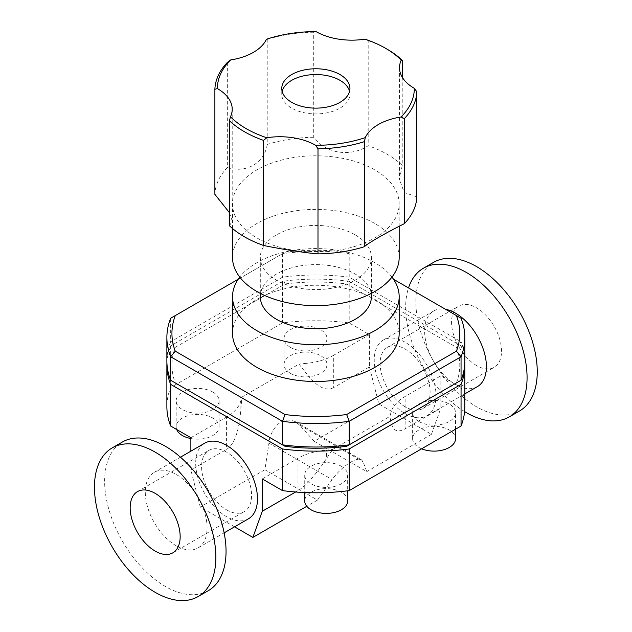 <?xml version="1.0" encoding="UTF-8"?>
<svg xmlns="http://www.w3.org/2000/svg" width="632" height="632" viewBox="0 0 632 632"><rect width="100%" height="100%" fill="white"/><g stroke="black" fill="none" stroke-linecap="round" stroke-linejoin="round"><path stroke-width="0.47" stroke-dasharray="3.16 2.37" d="M229.471 225.798L232.213 221.018L229.471 212.723M227.338 62.434L227.338 167.496C246.101 173.626 264.437 163.04 267.218 144.467L267.218 39.413L266.451 39.271M316.047 31.6L313.717 32.216L313.717 137.278C325.504 153.592 350.555 157.471 368.195 145.708L368.195 40.646L364.925 39.16M402.236 77.167L402.236 165.355L399.495 179.52L404.172 192.468L416.828 196.813M387.274 49.28A101.001 58.31 0 0 0 368.195 40.646M313.717 32.216A101.001 58.31 0 0 0 267.218 39.413M402.236 165.355A101.001 58.31 0 0 0 387.274 154.342A101.001 58.31 0 0 0 368.195 145.708M313.717 137.278A101.001 58.31 0 0 0 267.218 144.467M391.959 277.093A83.321 48.111 0 0 0 374.776 262.667A83.321 48.111 0 0 0 239.749 277.093M232.529 333.38A83.321 48.111 180 0 1 283.966 288.935A83.321 48.111 180 0 1 374.776 299.363A83.321 48.111 180 0 1 399.179 333.38M371.403 296.685A55.553 32.074 0 0 0 355.137 274.004A55.553 32.074 0 0 0 294.599 267.052A55.553 32.074 0 0 0 260.305 296.685M355.137 234.835A55.553 32.074 0 0 0 294.599 227.883A55.553 32.074 0 0 0 260.305 257.508A55.553 32.074 0 0 0 315.858 289.582A55.553 32.074 0 0 0 371.403 257.508A55.553 32.074 0 0 0 355.137 234.835M399.179 257.508A83.321 48.111 0 0 0 374.776 223.491A83.321 48.111 0 0 0 283.966 213.063A83.321 48.111 0 0 0 232.529 257.508M374.776 169.89A83.321 48.111 0 0 0 283.966 159.462A83.321 48.111 0 0 0 232.529 203.907A83.321 48.111 0 0 0 315.858 252.018A83.321 48.111 0 0 0 399.179 203.907A83.321 48.111 0 0 0 374.776 169.89M227.338 167.496A101.001 58.31 0 0 0 214.88 194.34M282.133 91.34A34.089 19.679 0 0 0 281.769 94.223A34.089 19.679 0 0 0 315.858 113.91A34.089 19.679 0 0 0 349.938 94.223A34.089 19.679 0 0 0 349.575 91.34M390.845 412.957L390.845 421.339C392.527 430.668 397.291 433.157 405.128 428.796L405.128 396.469A50.497 29.159 180 0 0 390.845 412.957A75.753 43.734 180 0 1 389.707 416.504L332.701 449.415L326.57 458.453L326.57 450.071A75.753 43.734 0 0 0 332.701 449.415M464.828 406.779A148.978 86.007 0 0 0 461.052 387.519L440.836 375.85L405.128 396.469M262.288 478.93L297.996 458.319A50.497 29.159 180 0 1 326.57 450.071M341.375 466.266A21.464 12.395 0 0 0 317.983 463.58A21.464 12.395 0 0 0 304.735 475.027A21.464 12.395 0 0 0 326.199 487.422A21.464 12.395 0 0 0 347.663 475.027A21.464 12.395 0 0 0 341.375 466.266M418.898 421.512A21.464 12.395 0 0 0 442.289 424.198A21.464 12.395 0 0 0 455.538 412.743A21.464 12.395 0 0 0 423.393 401.999A21.464 12.395 0 0 0 415.461 406.581A21.464 12.395 0 0 0 412.617 412.743A21.464 12.395 0 0 0 418.898 421.512M440.836 375.85L440.836 408.185L405.128 428.796M240.863 400.593L240.863 408.975C239.18 431.071 234.417 444.549 226.58 449.415L226.58 417.081A50.497 29.159 180 0 0 240.863 400.593A75.753 43.734 180 0 1 242.001 397.046L299.007 364.135L305.137 371.861L305.137 363.479A75.753 43.734 0 0 0 299.007 364.135M190.872 437.7L226.58 417.081M369.42 334.62L333.712 355.231L333.712 387.566L369.42 366.947L369.42 334.62L349.204 322.944A148.978 86.007 0 0 0 282.504 322.944L170.664 387.519A148.978 86.007 0 0 0 166.88 406.779M333.712 355.231A50.497 29.159 180 0 1 305.137 363.479M212.81 392.045A21.464 12.395 0 0 0 187.38 389.912A21.464 12.395 0 0 0 176.17 400.807A21.464 12.395 0 0 0 192.341 412.815A21.464 12.395 0 0 0 216.492 406.724A21.464 12.395 0 0 0 219.091 400.807A21.464 12.395 0 0 0 212.81 392.045M290.333 347.284A21.464 12.395 0 0 0 313.725 349.97A21.464 12.395 0 0 0 326.973 338.523A21.464 12.395 0 0 0 305.509 326.128A21.464 12.395 0 0 0 284.045 338.523A21.464 12.395 0 0 0 290.333 347.284M190.872 451.169L190.872 470.034L226.58 449.415M333.712 387.566C325.725 391.832 316.197 386.602 305.137 371.861M297.996 458.319L297.996 490.645C305.983 485.874 315.51 475.138 326.57 458.453M290.333 373.259A21.464 12.395 0 0 0 313.725 375.945A21.464 12.395 0 0 0 326.973 364.498A21.464 12.395 0 0 0 305.509 352.103A21.464 12.395 0 0 0 284.045 364.498A21.464 12.395 0 0 0 290.333 373.259M369.42 366.947L378.837 403.967L431.419 434.326L440.836 408.185M314.199 441.278L299.552 425.067L295.444 421.702C284.195 417.191 275.655 422.453 269.801 437.502L264.919 469.734L317.509 500.094L332.156 479.601C340.948 466.985 356.598 456.454 361.52 459.851L363.084 461.747L366.789 471.638L314.199 441.278L378.837 403.967M234.559 526.827L200.289 507.046L264.919 469.734M200.289 507.046L190.872 470.034M240.863 408.975L242.001 397.046M176.699 429.515A21.464 12.395 180 0 1 176.17 426.782A21.464 12.395 180 0 1 189.418 415.335A21.464 12.395 180 0 1 212.81 418.021A21.464 12.395 180 0 1 219.091 426.782A21.464 12.395 180 0 1 190.872 438.545M248.423 518.825A43.679 25.217 60 0 1 226.58 516.66A43.679 25.217 60 0 1 198.045 478.171A43.679 25.217 60 0 1 204.744 443.166M421.599 448.807A21.464 12.395 180 0 1 418.898 447.488A21.464 12.395 180 0 1 412.617 438.727A21.464 12.395 180 0 1 434.073 426.331A21.464 12.395 180 0 1 455.538 438.727M390.845 421.339L389.707 416.504M166.919 363.068A148.978 86.007 180 0 1 170.664 345.878L282.504 281.303A148.978 86.007 180 0 1 349.204 281.303L349.204 322.944M349.204 281.303L461.052 345.878L461.052 387.519M405.128 413.581A43.679 25.217 -120 0 0 426.963 415.745A43.679 25.217 -120 0 0 426.971 365.304A43.679 25.217 -120 0 0 383.284 340.079A43.679 25.217 -120 0 0 376.593 375.084A43.679 25.217 -120 0 0 405.128 413.581M347.663 501.01A21.464 12.395 0 0 0 341.375 492.249A21.464 12.395 0 0 0 317.983 489.563A21.464 12.395 0 0 0 304.735 501.01M297.996 490.645L295.673 491.988M317.509 500.094L306.781 506.287M431.419 434.326L366.789 471.638M519.472 411.029A85.849 49.565 60 0 1 476.544 406.779A85.849 49.565 60 0 1 420.462 331.121A85.849 49.565 60 0 1 433.623 262.327M476.544 365.541A35.352 20.406 60 0 1 453.452 334.391A35.352 20.406 60 0 1 458.872 306.062A35.352 20.406 60 0 1 494.216 326.475A35.352 20.406 60 0 1 494.216 367.295A35.352 20.406 60 0 1 476.544 365.541M464.591 411.598A85.849 49.565 60 0 1 408.517 287.916M477.358 386.65A43.679 25.217 60 0 1 455.514 384.485A43.679 25.217 60 0 1 426.979 345.996A43.679 25.217 60 0 1 433.671 310.991A43.679 25.217 60 0 1 445.568 309.309M405.128 406.779A35.352 20.406 60 0 1 382.036 375.621A35.352 20.406 60 0 1 387.448 347.3A35.352 20.406 60 0 1 422.8 367.706A35.352 20.406 60 0 1 422.8 408.525A35.352 20.406 60 0 1 405.128 406.779M208.268 590.699A85.849 49.565 60 0 1 165.339 586.449A85.849 49.565 60 0 1 109.257 510.798A85.849 49.565 60 0 1 122.418 442.005M176.194 545.756A43.679 25.217 60 0 1 147.659 507.259A43.679 25.217 60 0 1 154.35 472.254A43.679 25.217 60 0 1 198.037 497.479A43.679 25.217 60 0 1 198.037 547.912A43.679 25.217 60 0 1 176.194 545.756M226.58 509.858A35.352 20.406 -120 0 0 244.26 511.612A35.352 20.406 -120 0 0 244.26 470.793A35.352 20.406 -120 0 0 208.908 450.379A35.352 20.406 -120 0 0 203.488 478.708A35.352 20.406 -120 0 0 226.58 509.858M461.052 345.878A148.978 86.007 180 0 1 464.789 363.068M461.052 380.259L456.438 382.921A143.922 83.092 0 0 0 456.438 347.339L346.668 283.966A143.922 83.092 0 0 0 285.04 283.966L175.269 347.339A143.922 83.092 0 0 0 175.269 382.921L170.664 380.259M170.664 345.878L170.664 387.519M282.504 281.303L282.504 322.944M238.185 279.265L282.504 253.677A148.978 86.007 0 0 1 349.204 253.677L349.204 277.179L461.052 341.754L461.052 318.252L393.523 279.265M285.04 252.215A143.922 83.092 180 0 1 346.668 252.215M285.04 283.966L282.504 277.179L282.504 253.677L170.664 318.252L170.664 341.754L282.504 277.179A148.978 86.007 180 0 1 349.204 277.179L346.668 283.966M166.88 361.006A148.978 86.007 180 0 1 170.664 341.754L175.269 347.339M456.438 347.339L461.052 341.754A148.978 86.007 180 0 1 464.828 361.006M268.624 442.921L332.156 479.601M299.552 425.067L363.084 461.747M232.213 109.21L232.213 221.018M399.495 67.703L399.495 179.52M371.403 293.367L371.403 257.508M260.305 293.367L260.305 257.508M399.179 226.224L399.179 203.907M232.529 228.531L232.529 203.907M349.938 94.223L349.938 88.456M281.769 94.223L281.769 88.456M284.045 338.523L284.045 364.498M326.973 338.523L326.973 364.498M219.091 426.782L219.091 400.807M176.17 426.782L176.17 400.807M455.538 429.207L455.538 412.743M412.617 438.727L412.617 412.743M304.735 475.027L304.735 492.541M347.663 475.027L347.663 490.803M426.963 415.745L464.828 393.886M383.284 340.079L433.671 310.991M422.8 408.525L494.216 367.295M387.448 347.3L458.872 306.062M198.037 547.912L224.139 532.847M154.35 472.254L180.452 457.189M172.836 552.842L244.26 511.612M137.492 491.609L208.908 450.379M295.444 421.702L361.52 459.851"/><path stroke-width="0.95" d="M229.471 212.723L214.88 194.34L214.88 89.278L217.376 88.567A50.497 29.159 180 0 1 232.213 109.21A50.497 29.159 180 0 1 230.475 116.786L229.471 120.736L229.471 225.798A101.001 58.31 0 0 0 263.512 245.445L263.512 140.383L266.783 137.744A50.497 29.159 180 0 1 315.66 145.305A98.474 56.856 0 0 0 365.257 137.634A50.497 29.159 180 0 1 401.036 116.975L404.369 118.595L404.369 223.657C385.607 232.995 367.271 243.581 364.49 246.678L364.49 141.623L365.257 137.634M404.369 223.657A101.001 58.31 0 0 0 416.828 196.813L416.828 91.751L414.331 88.346A50.497 29.159 180 0 1 399.495 67.703A50.497 29.159 180 0 1 401.233 60.127A98.474 56.856 0 0 0 385.488 48.253A98.474 56.856 0 0 0 364.925 39.16A50.497 29.159 180 0 1 316.047 31.6A98.474 56.856 0 0 0 266.451 39.271A50.497 29.159 180 0 1 230.672 59.929L227.338 62.434A101.001 58.31 0 0 0 214.88 89.278M401.233 60.127L402.236 60.293L402.236 77.167M230.475 116.786A98.474 56.856 0 0 0 266.783 137.744M401.036 116.975A98.474 56.856 0 0 0 414.331 88.346M230.672 59.929A98.474 56.856 0 0 0 217.376 88.567M339.961 74.537A34.089 19.679 0 0 0 302.807 70.27A34.089 19.679 0 0 0 281.769 88.456A34.089 19.679 0 0 0 315.858 108.135A34.089 19.679 0 0 0 349.938 88.456A34.089 19.679 0 0 0 339.961 74.537M229.471 120.736A101.001 58.31 0 0 0 263.512 140.383M315.66 145.305L317.991 148.812A101.001 58.31 0 0 0 364.49 141.623M404.369 118.595A101.001 58.31 0 0 0 416.828 91.751M402.236 60.293A101.001 58.31 0 0 0 387.274 49.28L385.488 48.253M317.991 148.812L317.991 253.874A101.001 58.31 0 0 0 364.49 246.678M317.991 253.874C306.204 253.029 281.153 249.158 263.512 245.445M239.749 277.093A83.321 48.111 0 0 0 232.529 296.685A83.321 48.111 0 0 0 315.858 344.788A83.321 48.111 0 0 0 399.179 296.685A83.321 48.111 0 0 0 391.959 277.093M399.179 296.685L399.179 333.38A83.321 48.111 180 0 1 315.858 381.491A83.321 48.111 180 0 1 232.529 333.38L232.529 296.685M260.305 293.367L260.305 296.685A55.553 32.074 0 0 0 315.858 328.751A55.553 32.074 0 0 0 371.403 296.685L371.403 293.367M232.529 228.531L232.529 257.508A83.321 48.111 0 0 0 315.858 305.619A83.321 48.111 0 0 0 399.179 257.508L399.179 226.224M349.575 91.34A34.089 19.679 0 0 0 339.961 80.311A34.089 19.679 0 0 0 305.161 75.54A34.089 19.679 0 0 0 282.133 91.34M461.052 426.031A148.978 86.007 0 0 0 464.828 406.779L464.828 365.13A148.978 86.007 180 0 1 461.052 384.382L349.204 448.957A148.978 86.007 180 0 1 282.504 448.957L282.504 490.606A148.978 86.007 0 0 0 349.204 490.606L461.052 426.031L461.052 384.382M295.673 491.988L262.288 511.264L262.288 478.93L282.504 490.606M282.504 448.957L170.664 384.382A148.978 86.007 180 0 1 166.88 365.13L166.88 406.779A148.978 86.007 0 0 0 170.664 426.031L190.872 437.7L190.872 451.169M190.872 438.545A21.464 12.395 180 0 1 176.699 429.515M262.288 511.264L252.871 537.405L234.559 526.827M170.664 384.382L170.664 426.031M180.452 457.189L204.744 443.166A43.679 25.217 60 0 1 248.423 468.383A43.679 25.217 60 0 1 248.423 518.825L224.139 532.847M455.538 429.207L455.538 438.727A21.464 12.395 180 0 1 443.893 449.739A21.464 12.395 180 0 1 421.599 448.807M304.735 492.541L304.735 501.01A21.464 12.395 0 0 0 326.199 513.397A21.464 12.395 0 0 0 347.663 501.01L347.663 490.803M306.781 506.287L252.871 537.405M408.517 287.916A85.849 49.565 60 0 1 423.44 268.205L433.623 262.327A85.849 49.565 60 0 1 519.472 311.9A85.849 49.565 60 0 1 519.472 411.029L509.289 416.907A85.849 49.565 60 0 1 466.369 412.649A85.849 49.565 60 0 1 464.591 411.598M423.44 268.205A85.849 49.565 60 0 1 509.289 317.77A85.849 49.565 60 0 1 509.289 416.907M445.568 309.309A43.679 25.217 60 0 1 481.742 345.119A43.679 25.217 60 0 1 477.358 386.65L464.828 393.886M155.164 592.326A85.849 49.565 60 0 1 99.082 516.668A85.849 49.565 60 0 1 112.235 447.875A85.849 49.565 60 0 1 198.093 497.447A85.849 49.565 60 0 1 198.085 596.576A85.849 49.565 60 0 1 155.164 592.326M155.164 551.088A35.352 20.406 60 0 1 132.072 519.938A35.352 20.406 60 0 1 137.492 491.609A35.352 20.406 60 0 1 172.836 512.023A35.352 20.406 60 0 1 172.836 552.842A35.352 20.406 60 0 1 155.164 551.088M112.235 447.875L122.418 442.005A85.849 49.565 60 0 1 208.268 491.57A85.849 49.565 60 0 1 208.268 590.699L198.085 596.576M166.88 365.13A148.978 86.007 180 0 1 166.919 363.068M464.789 363.068A148.978 86.007 180 0 1 464.828 365.13M175.269 382.921L285.04 446.295A143.922 83.092 0 0 0 346.668 446.295L456.438 382.921M349.204 448.957L349.204 490.606M175.269 315.589L170.664 318.252A148.978 86.007 0 0 0 166.88 337.504A148.978 86.007 0 0 0 170.664 356.756L282.504 421.331A148.978 86.007 0 0 0 349.204 421.331L346.668 414.545A143.922 83.092 180 0 1 285.04 414.545L175.269 351.171A143.922 83.092 180 0 1 175.269 315.589L238.185 279.265M285.04 446.295L282.504 444.833L282.504 421.331L285.04 414.545M461.052 380.259L461.052 356.756A148.978 86.007 0 0 0 464.828 337.504L464.828 361.006A148.978 86.007 180 0 1 461.052 380.259L349.204 444.833L349.204 421.331L461.052 356.756L456.438 351.171L346.668 414.545M393.523 279.265L461.052 318.252A148.978 86.007 0 0 1 464.828 337.504M456.438 315.589A143.922 83.092 180 0 1 456.438 351.171M346.668 446.295L349.204 444.833A148.978 86.007 180 0 1 282.504 444.833L170.664 380.259L170.664 356.756L175.269 351.171M170.664 380.259A148.978 86.007 180 0 1 166.88 361.006L166.88 337.504"/></g></svg>
